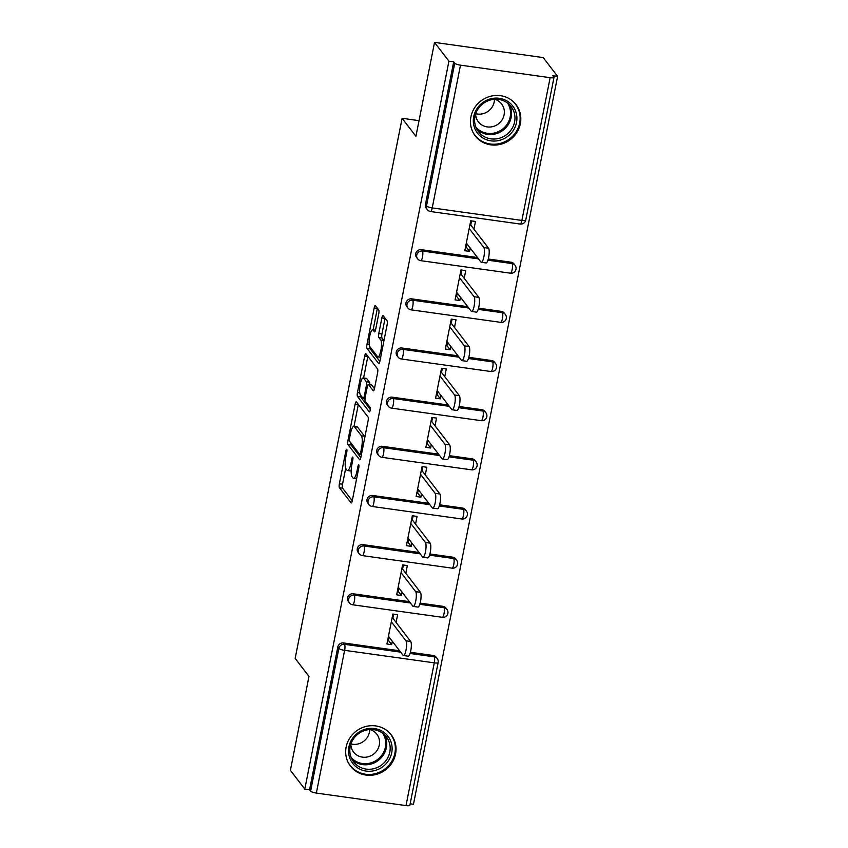 <?xml version="1.0" encoding="UTF-8"?>
<svg xmlns="http://www.w3.org/2000/svg" width="848" height="848" viewBox="0 0 848 848"><rect width="100%" height="100%" fill="white"/><g stroke="black" fill="none" stroke-linecap="round" stroke-linejoin="round"><path stroke-width="1.27" d="M346.758 449.334A2.268 0.541 -82.1 0 0 346.641 449.26A2.268 0.541 -82.1 0 0 345.878 450.913L339.37 483.773A3.233 0.774 -82.1 0 0 339.412 487.706L351.04 502.853A3.233 0.774 -82.1 0 0 351.199 502.97A3.233 0.774 -82.1 0 0 352.291 500.606L358.799 467.746A2.268 0.541 -82.1 0 0 358.778 464.99A2.268 0.541 -82.1 0 0 358.662 464.905A2.268 0.541 -82.1 0 0 357.898 466.559L357.05 470.82A10.356 2.491 -82.1 0 1 353.552 478.378A10.356 2.491 -82.1 0 1 353.033 478.018L352.058 476.756A10.356 2.491 -82.1 0 1 351.952 464.163L352.789 459.913A2.268 0.541 -82.1 0 0 352.768 457.157A2.268 0.541 -82.1 0 0 352.651 457.083A2.268 0.541 -82.1 0 0 351.888 458.736L351.051 462.987A10.356 2.491 -82.1 0 1 347.553 470.545A10.356 2.491 -82.1 0 1 347.023 470.195L346.048 468.933A10.356 2.491 -82.1 0 1 345.942 456.341L346.79 452.09A2.268 0.541 -82.1 0 0 346.758 449.334M470.926 116.812A25.705 24.285 142.5 0 0 475.251 135.924A25.705 24.285 142.5 0 0 501.051 144.181A25.705 24.285 142.5 0 0 520.354 123.713A25.705 24.285 142.5 0 0 516.029 104.611A25.705 24.285 142.5 0 0 490.229 96.354A25.705 24.285 142.5 0 0 470.926 116.812M346.143 747.046A25.705 24.285 142.5 0 0 350.468 766.147A25.705 24.285 142.5 0 0 376.268 774.404A25.705 24.285 142.5 0 0 395.571 753.946A25.705 24.285 142.5 0 0 391.246 734.845A25.705 24.285 142.5 0 0 365.446 726.588A25.705 24.285 142.5 0 0 346.143 747.046M378.749 313.866A3.233 0.774 -82.1 0 0 378.717 309.933L375.452 305.683A3.233 0.774 -82.1 0 0 375.282 305.566A3.233 0.774 -82.1 0 0 374.191 307.93L366.961 344.436A3.233 0.774 -82.1 0 0 366.993 348.369L378.621 363.516A3.233 0.774 -82.1 0 0 378.791 363.622A3.233 0.774 -82.1 0 0 379.883 361.259L387.112 324.763A3.233 0.774 -82.1 0 0 387.08 320.83L383.137 315.7A3.233 0.774 -82.1 0 0 382.967 315.583A3.233 0.774 -82.1 0 0 381.876 317.947L378.791 333.571A3.233 0.774 -82.1 0 0 378.823 337.504L380.773 340.048A8.65 2.078 -82.1 0 1 381.038 349.599A8.65 2.078 -82.1 0 1 377.943 356.891A8.65 2.078 -82.1 0 1 377.498 356.595L369.845 346.62A8.65 2.078 -82.1 0 1 369.569 337.069A8.65 2.078 -82.1 0 1 372.675 329.777A8.65 2.078 -82.1 0 1 373.12 330.073L374.392 331.738A3.233 0.774 -82.1 0 0 374.562 331.844A3.233 0.774 -82.1 0 0 375.653 329.49L378.749 313.866M304.803 789.096L290.387 770.313L308.979 676.407L295.157 658.408L402.111 118.296L415.933 136.305L434.526 42.4L448.931 61.173L304.803 789.096L309.562 789.753L310.612 791.131L338.871 648.381L337.822 647.013L309.562 789.753M356.404 401.878A3.233 0.774 -82.1 0 0 356.234 401.761A3.233 0.774 -82.1 0 0 355.142 404.125L347.913 440.621A3.233 0.774 -82.1 0 0 347.956 444.564L359.584 459.711A3.233 0.774 -82.1 0 0 359.743 459.817A3.233 0.774 -82.1 0 0 360.835 457.454L368.064 420.958A3.233 0.774 -82.1 0 0 368.032 417.025L356.404 401.878M357.443 392.529L364.672 356.033A3.233 0.774 -82.1 0 1 365.764 353.669A3.233 0.774 -82.1 0 1 365.923 353.775L377.551 368.922A3.233 0.774 -82.1 0 1 377.593 372.866L374.498 388.479A3.233 0.774 -82.1 0 1 373.406 390.843A3.233 0.774 -82.1 0 1 373.237 390.737L368.52 384.589A3.233 0.774 -82.1 0 0 368.361 384.483A3.233 0.774 -82.1 0 0 367.258 386.836L365.212 397.203A3.233 0.774 -82.1 0 0 365.244 401.136L370.152 407.538A2.268 0.541 -82.1 0 1 370.226 410.029A2.268 0.541 -82.1 0 1 369.41 411.937A2.268 0.541 -82.1 0 1 369.293 411.863L357.474 396.461A3.233 0.774 -82.1 0 1 357.443 392.529L359.743 392.847M471.53 220.904L470.725 224.974L469.919 224.858M466.983 243.864L466.326 247.192L469.559 251.39L470.216 248.061M461.8 270.067L460.994 274.137L460.188 274.021M457.252 293.026L456.595 296.344L459.817 300.552L460.475 297.224M452.069 319.219L451.263 323.289L450.458 323.173M447.521 342.179L446.864 345.507L450.087 349.705L450.744 346.376M442.338 368.382L441.522 372.452L440.727 372.336M437.791 391.341L437.123 394.659L440.356 398.867L441.013 395.539M432.597 417.534L431.791 421.604L430.985 421.498M428.049 440.494L427.392 443.822L430.614 448.02L431.282 444.702M422.866 466.697L422.06 470.767L421.255 470.651M418.318 489.656L417.661 492.985L420.884 497.182L421.541 493.854M413.135 515.849L412.329 519.919L411.524 519.813M408.588 538.809L407.93 542.137L411.153 546.335L411.81 543.017M403.394 565.012L402.588 569.082L401.793 568.966M398.857 587.971L398.189 591.3L401.422 595.497L402.079 592.169M419.029 120.66L402.111 118.296M406.012 805.6L434.282 662.85A4.94 1.102 -168.8 0 0 438.14 662.532L409.87 805.271A4.94 1.102 -168.8 0 1 406.012 805.6L316.346 793.081A4.94 1.102 -168.8 0 1 310.612 791.131M393.663 614.164L392.857 618.234L392.052 618.128M389.115 637.124L388.458 640.452L391.681 644.66L386.932 643.992L392.857 614.058L397.617 614.715L396.08 622.443M410.167 803.809L413.474 804.264L557.613 76.352L543.197 57.579L434.526 42.4M448.931 61.173L453.691 61.84L454.74 63.208A4.94 1.102 11.2 0 0 460.485 65.158L550.14 77.687A4.94 1.102 11.2 0 0 554.009 77.359A4.94 1.102 11.2 0 0 553.914 77.062L552.854 75.695L557.613 76.352M391.681 644.66L392.348 641.332M460.485 65.158L432.215 207.908A4.94 1.102 11.2 0 1 426.48 205.958A4.94 4.675 142.5 0 0 427.307 209.636L426.258 208.258A4.94 4.675 -37.5 0 1 425.42 204.591L426.48 205.958L454.74 63.208M453.691 61.84L425.42 204.591M337.822 647.013A4.94 4.675 -37.5 0 1 343.514 642.943L399.599 650.776M410.411 652.292L433.169 655.472A4.94 4.675 -37.5 0 1 436.158 657.189L437.208 658.557A4.94 4.675 142.5 0 0 434.229 656.84L433.169 655.472M421.382 249.683L422.431 251.05A4.94 4.675 -37.5 0 0 416.739 255.121A4.94 4.675 142.5 0 0 417.576 258.788L416.527 257.421A4.94 4.675 -37.5 0 1 421.382 249.683L477.466 257.516M488.278 259.022L511.047 262.202A4.94 4.675 -37.5 0 1 514.026 263.919L515.075 265.297A4.94 4.675 142.5 0 0 512.097 263.58L511.047 262.202M411.64 298.846L412.7 300.213A4.94 4.675 -37.5 0 0 407.008 304.273A4.94 4.675 142.5 0 0 407.846 307.951L406.786 306.573A4.94 4.675 -37.5 0 1 411.64 298.846L467.736 306.669M478.548 308.184L501.306 311.364A4.94 4.675 -37.5 0 1 504.295 313.082L505.344 314.449A4.94 4.675 142.5 0 0 502.366 312.732L501.306 311.364M401.91 347.998L402.97 349.376A4.94 4.675 -37.5 0 0 397.277 353.436A4.94 4.675 142.5 0 0 398.104 357.103L397.055 355.736A4.94 4.675 -37.5 0 1 401.91 347.998L458.005 355.831M468.806 357.337L491.575 360.517A4.94 4.675 -37.5 0 1 494.564 362.234L495.614 363.612A4.94 4.675 142.5 0 0 492.624 361.895L491.575 360.517M392.179 397.161L393.228 398.528A4.94 4.675 -37.5 0 0 387.547 402.588A4.94 4.675 142.5 0 0 388.373 406.266L387.324 404.899A4.94 4.675 -37.5 0 1 392.179 397.161L448.263 404.994M459.075 406.499L481.844 409.679A4.94 4.675 -37.5 0 1 484.823 411.397L485.883 412.764A4.94 4.675 142.5 0 0 482.894 411.047L481.844 409.679M382.448 446.313L383.497 447.691A4.94 4.675 -37.5 0 0 377.805 451.751A4.94 4.675 142.5 0 0 378.643 455.418L377.583 454.051A4.94 4.675 -37.5 0 1 382.448 446.313L438.533 454.146M449.345 455.662L472.103 458.832A4.94 4.675 -37.5 0 1 475.092 460.549L476.141 461.927A4.94 4.675 142.5 0 0 473.163 460.21L472.103 458.832M372.707 495.476L373.767 496.843A4.94 4.675 -37.5 0 0 368.074 500.903A4.94 4.675 142.5 0 0 368.912 504.581L367.852 503.214A4.94 4.675 -37.5 0 1 372.707 495.476L428.802 503.309M439.614 504.814L462.372 507.994A4.94 4.675 -37.5 0 1 465.361 509.712L466.411 511.079A4.94 4.675 142.5 0 0 463.432 509.362L462.372 507.994M362.976 544.628L364.036 546.006A4.94 4.675 -37.5 0 0 358.344 550.066A4.94 4.675 142.5 0 0 359.17 553.744L358.121 552.366A4.94 4.675 -37.5 0 1 362.976 544.628L419.071 552.461M429.872 553.977L452.641 557.157A4.94 4.675 -37.5 0 1 455.63 558.864L456.68 560.242A4.94 4.675 142.5 0 0 453.691 558.525L452.641 557.157M353.245 593.791L354.294 595.158A4.94 4.675 -37.5 0 0 348.613 599.229A4.94 4.675 142.5 0 0 349.44 602.896L348.39 601.529A4.94 4.675 -37.5 0 1 353.245 593.791L409.33 601.624M420.142 603.129L442.91 606.309A4.94 4.675 -37.5 0 1 445.889 608.027L446.949 609.394A4.94 4.675 142.5 0 0 443.96 607.677L442.91 606.309M405.821 573.28L407.347 565.563L402.599 564.895L396.663 594.83L401.422 595.497M415.552 524.128L417.078 516.4L412.329 515.743L406.404 545.677L411.153 546.335M425.283 474.965L426.809 467.248L422.06 466.58L416.135 496.515L420.884 497.182M435.013 425.813L436.55 418.085L431.791 417.428L425.866 447.362L430.614 448.02M444.755 376.65L446.281 368.933L441.532 368.265L435.596 398.2L440.356 398.867M454.486 327.487L456.012 319.77L451.263 319.102L445.338 349.047L450.087 349.705M464.216 278.335L465.743 270.618L460.994 269.95L455.069 299.885L459.817 300.552M473.958 229.172L475.484 221.455L470.725 220.787L464.799 250.732L469.559 251.39M347.553 470.545L350.712 470.99A10.356 2.491 -82.1 0 0 351.178 470.884M345.698 468.266L342.539 484.219A3.233 0.774 -82.1 0 0 342.571 488.151L352.259 500.765M350.86 442.9A3.233 0.774 -82.1 0 0 351.114 444.999L360.803 457.623M358.344 404.411A3.233 0.774 -82.1 0 0 358.312 404.57L353.998 426.374M349.493 438.405A2.268 0.541 -82.1 0 0 349.514 441.151L359.722 454.454A2.268 0.541 -82.1 0 0 359.838 454.528A2.268 0.541 -82.1 0 0 360.612 452.874L361.492 448.391A10.356 2.491 -82.1 0 0 361.386 435.798L354.411 426.714A10.356 2.491 -82.1 0 0 353.881 426.353A10.356 2.491 -82.1 0 0 350.383 433.922L349.493 438.405M364.905 436.911A10.356 2.491 -82.1 0 0 364.555 436.243L361.386 435.798M353.881 426.353L357.05 426.798A10.356 2.491 -82.1 0 1 357.58 427.159L364.555 436.243M363.58 377.975L367.831 356.467L364.672 356.033M374.466 388.649L371.689 385.034A3.233 0.774 -82.1 0 0 371.519 384.918L368.361 384.483M370.3 409.489L360.644 396.906L357.474 396.461M363.622 378.219A8.65 2.078 -82.1 0 0 363.188 377.922A8.65 2.078 -82.1 0 0 360.082 385.215A8.65 2.078 -82.1 0 0 360.347 394.765L363.05 398.274A3.233 0.774 -82.1 0 0 363.209 398.39A3.233 0.774 -82.1 0 0 364.301 396.027L366.357 385.66A3.233 0.774 -82.1 0 0 366.325 381.727L363.622 378.219L366.792 378.653A8.65 2.078 -82.1 0 0 366.357 378.356L363.188 377.922M369.728 384.674A3.233 0.774 -82.1 0 0 369.495 382.172L366.325 381.727M366.792 378.653L369.495 382.172M360.379 394.797A3.233 0.774 -82.1 0 0 360.644 396.906M383.985 340.557A8.65 2.078 -82.1 0 0 383.943 340.493L380.773 340.048M385.077 318.233A3.233 0.774 -82.1 0 0 385.045 318.392L381.95 334.006A3.233 0.774 -82.1 0 0 381.992 337.949L383.943 340.493M369.898 346.705A3.233 0.774 -82.1 0 0 370.163 348.804L379.851 361.428M377.392 308.216A3.233 0.774 -82.1 0 0 377.36 308.375L373.109 329.84M405.948 640.812L410.697 641.47A7.579 1.823 97.9 0 1 410.93 649.844A7.579 1.823 97.9 0 1 408.217 656.225L403.457 655.568A7.579 1.823 -82.1 0 0 406.181 649.176A7.579 1.823 -82.1 0 0 405.948 640.812L391.331 621.775M388.458 636.276L403.076 655.303A7.579 1.823 -82.1 0 0 403.457 655.568M388.617 639.668L387.812 639.551M410.697 641.47L392.857 618.234M415.679 591.65L420.428 592.317A7.579 1.823 97.9 0 1 420.661 600.681A7.579 1.823 97.9 0 1 417.947 607.073L413.199 606.405A7.579 1.823 -82.1 0 0 415.912 600.024A7.579 1.823 -82.1 0 0 415.679 591.65L401.062 572.623M398.2 587.113L412.806 606.15A7.579 1.823 -82.1 0 0 413.199 606.405M398.348 590.505L397.542 590.399M420.428 592.317L402.588 569.082M425.41 542.497L430.159 543.155A7.579 1.823 97.9 0 1 430.402 551.529A7.579 1.823 97.9 0 1 427.678 557.91L422.929 557.253A7.579 1.823 -82.1 0 0 425.643 550.861A7.579 1.823 -82.1 0 0 425.41 542.497L410.803 523.46M407.93 537.95L422.537 556.988A7.579 1.823 -82.1 0 0 422.929 557.253M408.079 541.353L407.284 541.236M430.159 543.155L412.329 519.919M435.141 493.335L439.9 494.002A7.579 1.823 97.9 0 1 440.133 502.366A7.579 1.823 97.9 0 1 437.409 508.758L432.66 508.09A7.579 1.823 -82.1 0 0 435.384 501.709A7.579 1.823 -82.1 0 0 435.141 493.335L420.534 474.297M417.661 488.798L432.279 507.835A7.579 1.823 -82.1 0 0 432.66 508.09M417.82 492.19L417.015 492.084M439.9 494.002L422.06 470.767M444.882 444.182L449.631 444.84A7.579 1.823 97.9 0 1 449.864 453.214A7.579 1.823 97.9 0 1 447.15 459.595L442.391 458.938A7.579 1.823 -82.1 0 0 445.115 452.546A7.579 1.823 -82.1 0 0 444.882 444.182L430.265 425.145M427.392 439.635L442.009 458.673A7.579 1.823 -82.1 0 0 442.391 458.938M427.551 443.038L426.745 442.921M449.631 444.84L431.791 421.604M454.613 395.02L459.362 395.687A7.579 1.823 97.9 0 1 459.595 404.051A7.579 1.823 97.9 0 1 456.881 410.443L452.132 409.775A7.579 1.823 -82.1 0 0 454.846 403.383A7.579 1.823 -82.1 0 0 454.613 395.02L439.995 375.982M437.133 390.483L451.74 409.52A7.579 1.823 -82.1 0 0 452.132 409.775M437.282 393.875L436.476 393.769M459.362 395.687L441.522 372.452M384.663 732.884A22.249 21.009 -37.5 0 1 386.741 763.03A22.249 21.009 -37.5 0 1 355.99 766.74A22.249 21.009 -37.5 0 1 353.913 736.594A22.249 21.009 -37.5 0 1 384.663 732.884M356.722 765.055A20.596 19.462 142.5 0 0 383.603 763.306A20.596 19.462 142.5 0 0 386.338 736.838A20.596 19.462 142.5 0 0 383.275 733.711A20.596 19.462 142.5 0 0 356.383 735.46A20.596 19.462 142.5 0 0 353.658 761.928A20.596 19.462 142.5 0 0 356.722 765.055M369.675 729.545A14.67 13.854 -37.5 0 1 350.913 743.95M369.961 729.524A14.67 13.854 -37.5 0 1 374.646 731.962A14.67 13.854 -37.5 0 1 376.83 734.188A14.67 13.854 -37.5 0 1 374.88 753.035A14.67 13.854 -37.5 0 1 355.736 754.285A14.67 13.854 -37.5 0 1 353.563 752.049A14.67 13.854 -37.5 0 1 350.828 744.215M347.945 762.045A25.535 24.126 142.5 0 0 350.065 765.362A25.535 24.126 142.5 0 0 353.86 769.242A25.535 24.126 142.5 0 0 387.207 767.08A25.535 24.126 142.5 0 0 390.589 734.262A25.535 24.126 142.5 0 0 387.928 731.347M509.457 102.65A22.249 21.009 -37.5 0 1 511.535 132.797A22.249 21.009 -37.5 0 1 480.774 136.507A22.249 21.009 -37.5 0 1 478.696 106.36A22.249 21.009 -37.5 0 1 509.457 102.65M481.505 134.821A20.596 19.462 142.5 0 0 508.397 133.083A20.596 19.462 142.5 0 0 511.121 106.604A20.596 19.462 142.5 0 0 508.069 103.477A20.596 19.462 142.5 0 0 481.176 105.226A20.596 19.462 142.5 0 0 478.452 131.694A20.596 19.462 142.5 0 0 481.505 134.821M494.469 99.311A14.67 13.854 -37.5 0 1 475.707 113.717M494.744 99.301A14.67 13.854 -37.5 0 1 499.44 101.728A14.67 13.854 -37.5 0 1 501.613 103.965A14.67 13.854 -37.5 0 1 499.673 122.812A14.67 13.854 -37.5 0 1 480.53 124.052A14.67 13.854 -37.5 0 1 478.346 121.826A14.67 13.854 -37.5 0 1 475.611 113.982M472.739 131.811A25.535 24.126 142.5 0 0 474.859 135.129A25.535 24.126 142.5 0 0 478.654 139.019A25.535 24.126 142.5 0 0 511.991 136.846A25.535 24.126 142.5 0 0 515.372 104.028A25.535 24.126 142.5 0 0 512.711 101.124M464.344 345.867L469.092 346.525A7.579 1.823 97.9 0 1 469.336 354.888A7.579 1.823 97.9 0 1 466.612 361.28L461.863 360.612A7.579 1.823 -82.1 0 0 464.577 354.231A7.579 1.823 -82.1 0 0 464.344 345.867L449.737 326.83M446.864 341.32L461.471 360.358A7.579 1.823 -82.1 0 0 461.863 360.612M447.013 344.723L446.218 344.606M469.092 346.525L451.263 323.289M474.074 296.705L478.834 297.372A7.579 1.823 97.9 0 1 479.067 305.736A7.579 1.823 97.9 0 1 476.343 312.128L471.594 311.46A7.579 1.823 -82.1 0 0 474.318 305.068A7.579 1.823 -82.1 0 0 474.074 296.705L459.468 277.667M456.595 292.168L471.212 311.195A7.579 1.823 -82.1 0 0 471.594 311.46M456.754 295.56L455.948 295.443M478.834 297.372L460.994 274.137M483.816 247.542L488.565 248.21A7.579 1.823 97.9 0 1 488.798 256.573A7.579 1.823 97.9 0 1 486.084 262.965L481.325 262.297A7.579 1.823 -82.1 0 0 484.049 255.916A7.579 1.823 -82.1 0 0 483.816 247.542L469.198 228.515M466.326 243.005L480.943 262.043A7.579 1.823 -82.1 0 0 481.325 262.297M466.485 246.397L465.679 246.291M488.565 248.21L470.725 224.974M346.927 451.051L345.878 450.913M358.948 466.707L357.898 466.559M352.938 458.885L351.888 458.736M410.061 653.469L434.229 656.84A4.94 1.187 -82.1 0 1 434.282 662.85L344.617 650.331L316.346 793.081M343.514 642.943L344.564 644.321A4.94 1.187 -82.1 0 1 344.617 650.331A4.94 1.102 -168.8 0 1 338.871 648.381A4.94 4.675 -37.5 0 1 344.564 644.321L400.648 652.154M427.307 209.636A4.94 4.94 0 0 0 430.551 211.523A4.94 1.187 97.9 0 0 432.215 207.908L521.88 220.427L550.14 77.687M430.551 211.523L520.206 224.042A4.94 1.187 97.9 0 0 521.88 220.427A4.94 1.102 11.2 0 0 525.739 220.109L554.009 77.359M410.39 602.992L354.294 595.158A4.94 1.187 -82.1 0 1 354.347 601.168A4.94 1.187 97.9 0 1 352.673 604.783L442.338 617.302A4.94 4.94 0 0 0 446.949 609.394M419.792 604.306L443.96 607.677A4.94 1.187 -82.1 0 1 444.013 613.698A4.94 1.187 97.9 0 1 442.338 617.302M359.17 553.744A4.94 4.94 0 0 0 362.414 555.62A4.94 1.187 97.9 0 0 364.078 552.016A4.94 1.187 -82.1 0 0 364.036 546.006L420.12 553.839M429.533 555.154L453.691 558.525A4.94 1.187 -82.1 0 1 453.744 564.535A4.94 1.187 97.9 0 1 452.079 568.149A4.94 4.94 0 0 0 456.68 560.242M368.912 504.581A4.94 4.94 0 0 0 372.145 506.468A4.94 1.187 97.9 0 0 373.82 502.853A4.94 1.187 -82.1 0 0 373.767 496.843L429.851 504.677M439.264 505.991L463.432 509.362A4.94 1.187 -82.1 0 1 463.474 515.383A4.94 1.187 97.9 0 1 461.81 518.987A4.94 4.94 0 0 0 466.411 511.079M378.643 455.418A4.94 4.94 0 0 0 381.876 457.305A4.94 1.187 97.9 0 0 383.55 453.701A4.94 1.187 -82.1 0 0 383.497 447.691L439.582 455.524M448.995 456.839L473.163 460.21A4.94 1.187 -82.1 0 1 473.216 466.22A4.94 1.187 97.9 0 1 471.541 469.834A4.94 4.94 0 0 0 476.141 461.927M388.373 406.266A4.94 4.94 0 0 0 391.617 408.153A4.94 1.187 97.9 0 0 393.281 404.538A4.94 1.187 -82.1 0 0 393.228 398.528L449.323 406.362M458.726 407.676L482.894 411.047A4.94 1.187 -82.1 0 1 482.947 417.068A4.94 1.187 97.9 0 1 481.272 420.672A4.94 4.94 0 0 0 485.883 412.764M398.104 357.103A4.94 4.94 0 0 0 401.348 358.99A4.94 1.187 97.9 0 0 403.012 355.386A4.94 1.187 -82.1 0 0 402.97 349.376L459.054 357.199M468.467 358.513L492.624 361.895A4.94 1.187 -82.1 0 1 492.677 367.905A4.94 1.187 97.9 0 1 491.013 371.519A4.94 4.94 0 0 0 495.614 363.612M407.846 307.951A4.94 4.94 0 0 0 411.079 309.838A4.94 1.187 97.9 0 0 412.753 306.223A4.94 1.187 -82.1 0 0 412.7 300.213L468.785 308.047M478.198 309.361L502.366 312.732A4.94 1.187 -82.1 0 1 502.408 318.742A4.94 1.187 97.9 0 1 500.744 322.357A4.94 4.94 0 0 0 505.344 314.449M417.576 258.788A4.94 4.94 0 0 0 420.809 260.675A4.94 1.187 97.9 0 0 422.484 257.071A4.94 1.187 -82.1 0 0 422.431 251.05L478.516 258.884M487.929 260.198L512.097 263.58A4.94 1.187 -82.1 0 1 512.15 269.59A4.94 1.187 97.9 0 1 510.475 273.194A4.94 4.94 0 0 0 515.075 265.297M352.153 463.146L351.051 462.987M358.163 470.969L357.05 470.82M342.571 488.151L339.412 487.706M342.539 484.219L339.37 483.773M351.114 444.999L347.956 444.564M349.387 440.833L347.913 440.621M358.312 404.57L355.142 404.125M361.714 453.033L360.612 452.874M362.605 448.55L361.492 448.391M357.58 427.159L354.411 426.714M371.689 385.034L368.52 384.589M365.414 396.175L364.301 396.027M367.513 385.829L366.357 385.66M375.431 330.402L373.12 330.073M381.992 337.949L378.823 337.504M381.95 334.006L378.791 333.571M385.045 318.392L381.876 317.947M370.163 348.804L366.993 348.369M369.24 344.754L366.961 344.436M377.36 308.375L374.191 307.93M384.451 734.739A20.596 19.462 -37.5 0 1 379.056 759.84A20.596 19.462 -37.5 0 1 353.287 760.592A20.596 19.462 -37.5 0 1 352.121 759.554M351.136 757.476A19.917 18.815 142.5 0 0 353.404 759.649A19.917 18.815 142.5 0 0 378.982 758.356A19.917 18.815 142.5 0 0 382.692 733.255M509.235 104.505A20.596 19.462 -37.5 0 1 503.85 129.606A20.596 19.462 -37.5 0 1 478.081 130.359A20.596 19.462 -37.5 0 1 476.905 129.331M475.929 127.242A19.917 18.815 142.5 0 0 478.187 129.415A19.917 18.815 142.5 0 0 503.765 128.122A19.917 18.815 142.5 0 0 507.475 103.021M438.14 662.532A4.94 4.94 0 0 0 437.208 658.557M349.44 602.896A4.94 4.94 0 0 0 352.673 604.783M362.414 555.62L452.079 568.149M372.145 506.468L461.81 518.987M381.876 457.305L471.541 469.834M391.617 408.153L481.272 420.672M401.348 358.99L491.013 371.519M411.079 309.838L500.744 322.357M420.809 260.675L510.475 273.194M520.206 224.042A4.94 4.94 0 0 0 525.739 220.109M356.616 478.802L353.552 478.378M361.375 454.74L359.838 454.528M365.011 398.634L363.209 398.39M375.494 330.169L372.675 329.777M380.678 357.273L377.943 356.891M350.065 765.362L348.92 763.868M390.589 734.262L389.444 732.767M474.859 135.129L473.714 133.645M515.372 104.028L514.227 102.534"/></g></svg>
